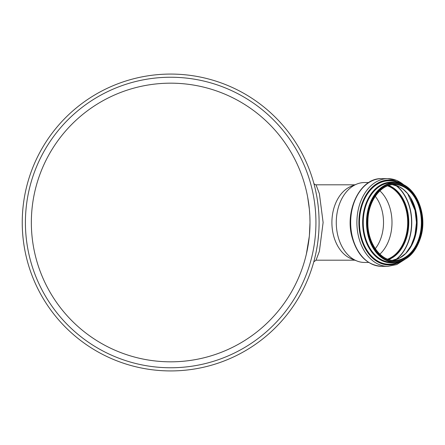 <?xml version="1.0" encoding="UTF-8"?>
<svg xmlns="http://www.w3.org/2000/svg" width="445" height="445" viewBox="0 0 445 445"><rect width="100%" height="100%" fill="white"/><g stroke="black" fill="none" stroke-linecap="round" stroke-linejoin="round"><path stroke-width="0.67" d="M314.148 260.481L313.775 261.871A2.359 2.353 15.4 0 1 313.797 261.793M354.921 260.192L316.045 260.192L319.388 251.275L323.115 222.483L319.388 193.709L316.028 184.809C314.882 184.686 314.126 184.113 313.764 183.084L313.764 183.095M316.033 260.197L313.77 261.888L313.981 261.12M313.82 183.301L314.187 184.658M315.572 190.382L316.462 194.688M317.296 199.482L317.953 204.166M318.47 208.939L318.731 212.193M318.943 215.847L319.065 219.847M319.082 224.213L318.982 228.224M318.687 233.419L318.008 240.411M317.257 245.762L316.384 250.73M315.522 254.852L314.743 258.167M368.705 262.455L364.527 262.455A39.955 28.252 -90 0 1 356.957 260.993L351.416 258.818A37.692 26.656 -90 0 1 331.903 222.5A37.692 26.656 -90 0 1 351.416 186.182L356.957 184.008A39.955 28.252 -90 0 1 364.527 182.545L368.705 182.545M319.093 222.5A148.419 148.419 0 0 0 96.459 93.962A148.419 148.419 0 0 0 96.459 351.038A148.419 148.419 0 0 0 319.093 222.5M309.865 216.476L309.998 222.5A139.329 139.329 0 0 0 101.009 101.838A139.329 139.329 0 0 0 101.009 343.162A139.329 139.329 0 0 0 309.998 222.5L309.403 235.349M306.238 254.64L305.448 257.805M306.06 255.397L306.149 255.018M306.36 254.123L309.303 236.373M375.28 196.29A35.305 24.965 -90 0 1 383.523 222.5A35.305 24.965 -90 0 1 375.28 248.711M309.842 215.886L309.392 209.539M309.358 209.189L307.656 197.057M387.767 185.821A37.931 26.822 -90 0 1 407.753 222.5A37.931 26.822 -90 0 1 387.767 259.179M387.634 185.871A37.836 26.756 -90 0 1 407.687 222.5A37.836 26.756 -90 0 1 387.634 259.129M356.957 260.993A39.955 28.252 -90 0 1 336.275 222.5A39.955 28.252 -90 0 1 356.957 184.008M379.88 190.833A37.836 26.756 -90 0 1 391.995 222.5A37.836 26.756 -90 0 1 379.88 254.167M315.933 222.5A145.265 145.265 0 0 0 98.039 96.699A145.265 145.265 0 0 0 98.039 348.301A145.265 145.265 0 0 0 315.933 222.5M387.968 185.749A37.931 26.822 -90 0 1 408.154 222.5A37.931 26.822 -90 0 1 387.968 259.251M388.763 185.476A38.359 27.123 -90 0 1 408.794 222.5A38.359 27.123 -90 0 1 388.763 259.524M395.716 185.365A41.969 29.676 -90 0 1 411.569 222.5A41.969 29.676 -90 0 1 395.716 259.635M396.211 185.515A42.097 29.771 -90 0 1 411.759 222.5A42.097 29.771 -90 0 1 396.211 259.485M410.496 197.73A40.489 28.63 -90 0 1 416.481 222.5A40.489 28.63 -90 0 1 410.496 247.27M417.121 222.5A37.931 26.822 -90 0 1 392.434 260.308L399.682 258L405.784 253.377L412.393 243.749L416.609 228.78L416.069 212.677L407.67 193.72L403.281 189.37L399.632 186.972L392.429 184.692A37.931 26.822 -90 0 1 417.121 222.5M421.382 222.5A37.931 26.822 -90 0 1 394.559 260.431L394.559 260.431C379.98 261.037 366.852 241.746 367.904 220.854C368.165 201.118 380.825 184.069 394.559 184.569A37.931 26.822 -90 0 1 421.382 222.5M394.893 184.096A38.404 27.156 -90 0 1 418.406 241.702A38.404 27.156 -90 0 1 371.375 241.702A38.404 27.156 -90 0 1 394.893 184.096M394.893 183.296A39.205 27.718 -90 0 1 418.901 242.102A39.205 27.718 -90 0 1 370.885 242.102A39.205 27.718 -90 0 1 394.893 183.296M394.559 262.172L394.559 262.172A39.672 28.052 -90 0 1 366.508 222.5A39.672 28.052 -90 0 1 394.559 182.828L391.3 182.828A39.672 28.052 -90 0 0 363.242 222.5A39.672 28.052 -90 0 0 391.3 262.172L394.559 262.172C406.914 261.337 415.636 253.044 420.72 237.291C428.563 212.688 413.872 181.771 394.559 182.828M393.714 262.155A39.816 28.152 -90 0 1 363.07 224.28A39.816 28.152 -90 0 1 391.2 182.684A39.816 28.152 -90 0 1 393.714 182.845M395.805 262.133A40.167 28.402 -90 0 1 362.892 225.771A40.167 28.402 -90 0 1 391.2 182.333A40.167 28.402 -90 0 1 395.805 182.867M396.478 262.083A40.295 28.491 -90 0 1 362.77 226.294A40.295 28.491 -90 0 1 391.138 182.205A40.295 28.491 -90 0 1 396.478 182.917M399.076 261.66A41.697 29.481 -90 0 1 359.922 229.77A41.697 29.481 -90 0 1 388.952 180.804A41.697 29.481 -90 0 1 399.076 183.34M399.438 261.577A41.824 29.576 -90 0 1 359.81 230.082A41.824 29.576 -90 0 1 388.897 180.676A41.824 29.576 -90 0 1 399.438 183.423M401.663 260.892A42.431 30.004 -90 0 1 359.616 231.75A42.431 30.004 -90 0 1 388.897 180.069A42.431 30.004 -90 0 1 401.663 184.108M404.833 259.446L396.745 264.575L387.895 266.344A43.844 31 -90 0 1 356.896 222.5A43.844 31 -90 0 1 387.895 178.656L387.895 178.656A43.844 31 -90 0 1 404.216 185.22M387.895 266.344L381.665 266.344A43.844 31 -90 0 1 350.666 222.5A43.844 31 -90 0 1 381.665 178.656L387.895 178.656L396.745 180.425L404.833 185.554M313.77 261.888L313.853 261.593M354.921 184.809L316.033 184.809M410.451 197.652L414.924 209.367L416.47 222.5L414.924 235.633L410.451 247.348M381.665 266.344C367.37 265.259 357.524 255.641 352.134 237.48C344.297 210.541 360.355 177.644 381.665 178.656"/></g></svg>
